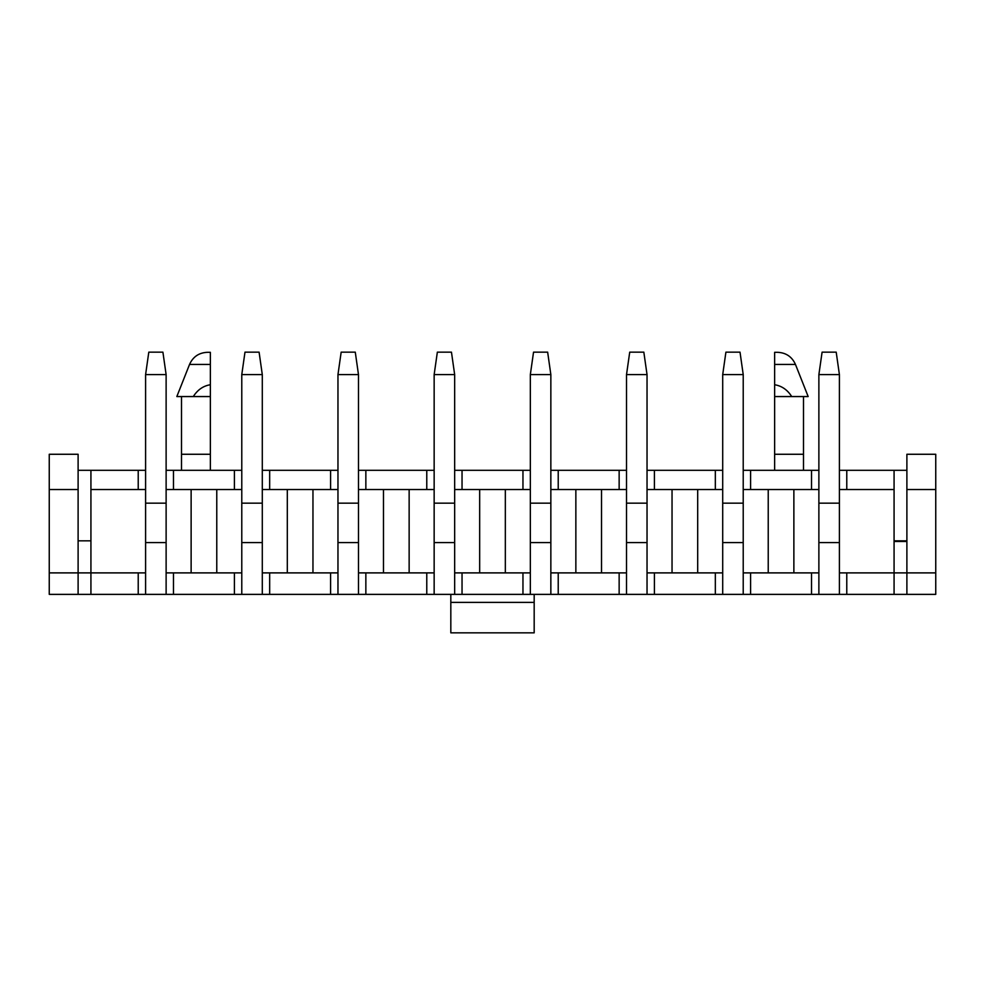 <?xml version="1.0" encoding="UTF-8"?>
<svg xmlns="http://www.w3.org/2000/svg" width="985" height="985" viewBox="0 0 985 985"><rect width="100%" height="100%" fill="white"/><g stroke="black" fill="none" stroke-linecap="round" stroke-linejoin="round"><path stroke-width="1.48" d="M774.641 364.438L795.461 364.438L808.168 396.561L774.641 396.561L774.641 352.31L777.633 352.31L774.641 352.31M774.641 470.301L774.641 396.561M791.718 396.561C787.446 389.826 781.745 385.886 774.641 384.741M774.641 454.27L803.501 454.27L803.501 470.301M210.359 364.438L189.539 364.438L176.832 396.561L210.359 396.561L210.359 352.31L207.367 352.31L210.359 352.31M210.359 396.561L210.359 454.27L181.499 454.27L181.499 396.561M210.359 470.301L210.359 454.27M193.282 396.561C197.603 389.789 203.292 385.849 210.359 384.741M793.873 572.888L793.873 489.533M811.517 470.301L750.595 470.301L750.595 489.533L811.517 489.533L811.517 470.301L818.88 470.301L818.88 594.374L49.25 594.374L49.25 572.888L78.11 572.888L78.11 594.374M697.688 572.888L697.688 489.533M654.409 470.301L654.409 489.533L647.034 489.533L647.034 470.301L722.707 470.301L722.707 594.374M601.515 572.888L601.515 489.533M558.224 470.301L558.224 489.533L550.849 489.533L550.849 470.301L626.522 470.301L626.522 594.374M505.33 572.888L505.33 489.533M462.039 470.301L462.039 489.533L454.664 489.533L454.664 470.301L530.336 470.301L530.336 594.374M409.144 572.888L409.144 489.533M365.854 470.301L365.854 489.533L358.478 489.533L358.478 470.301L434.151 470.301L434.151 594.374M312.959 572.888L312.959 489.533M269.668 470.301L269.668 489.533L262.293 489.533L262.293 470.301L337.966 470.301L337.966 594.374M839.405 542.6L818.88 542.6M846.78 489.533L894.072 489.533L894.072 470.301L846.78 470.301L846.78 489.533L839.405 489.533L839.405 572.888L846.78 572.888L846.78 594.374L818.88 594.374M768.226 489.533L768.226 572.888M750.595 489.533L743.219 489.533L743.219 572.888L811.517 572.888L811.517 594.374M894.072 489.533L894.072 572.888L846.78 572.888M750.595 572.888L750.595 594.374M935.75 489.533L935.75 454.27L906.889 454.27L906.889 489.533L935.75 489.533L935.75 594.374L846.78 594.374M894.072 594.374L894.072 572.888L935.75 572.888M839.405 489.533L839.405 470.301L846.78 470.301M906.889 470.301L894.072 470.301M78.11 470.301L90.928 470.301L90.928 489.533L138.22 489.533L138.22 470.301L90.928 470.301M138.22 470.301L145.595 470.301L145.595 489.533L138.22 489.533M173.483 489.533L166.12 489.533L166.12 470.301L173.483 470.301L173.483 489.533L234.405 489.533L234.405 470.301L173.483 470.301M234.405 470.301L241.781 470.301L241.781 594.374M743.219 489.533L743.219 470.301L750.595 470.301M811.517 572.888L818.88 572.888M818.88 489.533L811.517 489.533M743.219 542.6L722.707 542.6M672.041 489.533L672.041 572.888M647.034 489.533L647.034 572.888L715.332 572.888L715.332 594.374M654.409 489.533L715.332 489.533L715.332 470.301M654.409 572.888L654.409 594.374M715.332 572.888L722.707 572.888M722.707 489.533L715.332 489.533M647.034 542.6L626.522 542.6M575.856 489.533L575.856 572.888M550.849 489.533L550.849 572.888L619.146 572.888L619.146 594.374M558.224 489.533L619.146 489.533L619.146 470.301M558.224 572.888L558.224 594.374M619.146 572.888L626.522 572.888M626.522 489.533L619.146 489.533M550.849 542.6L530.336 542.6M479.67 489.533L479.67 572.888M454.664 489.533L454.664 572.888L522.961 572.888L522.961 594.374M462.039 489.533L522.961 489.533L522.961 470.301M462.039 572.888L462.039 594.374M522.961 572.888L530.336 572.888M530.336 489.533L522.961 489.533M454.664 542.6L434.151 542.6M383.485 489.533L383.485 572.888M358.478 489.533L358.478 572.888L426.776 572.888L426.776 594.374M365.854 489.533L426.776 489.533L426.776 470.301M365.854 572.888L365.854 594.374M426.776 572.888L434.151 572.888M434.151 489.533L426.776 489.533M358.478 542.6L337.966 542.6M287.312 489.533L287.312 572.888M262.293 489.533L262.293 572.888L330.591 572.888L330.591 594.374M269.668 489.533L330.591 489.533L330.591 470.301M269.668 572.888L269.668 594.374M330.591 572.888L337.966 572.888M337.966 489.533L330.591 489.533M262.293 542.6L241.781 542.6M216.774 572.888L216.774 489.533M166.12 489.533L166.12 572.888L234.405 572.888L234.405 594.374M173.483 572.888L173.483 594.374M234.405 572.888L241.781 572.888M241.781 489.533L234.405 489.533M894.072 540.827L906.889 540.827M90.928 540.827L78.11 540.827M166.12 542.6L145.595 542.6M90.928 489.533L90.928 572.888L138.22 572.888L138.22 594.374M49.25 572.888L49.25 489.533L78.11 489.533L78.11 572.888L90.928 572.888L90.928 594.374M138.22 572.888L145.595 572.888L145.595 489.533M191.127 489.533L191.127 572.888M906.889 489.533L906.889 594.374M49.25 489.533L49.25 454.27L78.11 454.27L78.11 489.533M534.178 594.374L534.178 632.85L450.822 632.85L450.822 594.374M894.072 541.479L906.889 541.479M181.499 470.301L181.499 454.27M166.12 572.888L166.12 594.374M145.595 572.888L145.595 594.374M262.293 572.888L262.293 594.374M358.478 572.888L358.478 594.374M454.664 572.888L454.664 594.374M550.849 572.888L550.849 594.374M647.034 572.888L647.034 594.374M743.219 572.888L743.219 594.374M839.405 572.888L839.405 594.374M262.293 374.596L262.293 503.163L241.781 503.163L241.781 374.596L262.293 374.596L259.092 352.15L244.982 352.15L241.781 374.596M166.12 374.596L166.12 503.163L145.595 503.163L145.595 374.596L166.12 374.596L162.907 352.15L148.797 352.15L145.595 374.596M358.478 374.596L358.478 503.163L337.966 503.163L337.966 374.596L358.478 374.596L355.277 352.15L341.167 352.15L337.966 374.596M454.664 374.596L454.664 503.163L434.151 503.163L434.151 374.596L454.664 374.596L451.462 352.15L437.352 352.15L434.151 374.596M550.849 374.596L550.849 503.163L530.336 503.163L530.336 374.596L550.849 374.596L547.648 352.15L533.538 352.15L530.336 374.596M647.034 374.596L647.034 503.163L626.522 503.163L626.522 374.596L647.034 374.596L643.833 352.15L629.723 352.15L626.522 374.596M743.219 374.596L743.219 503.163L722.707 503.163L722.707 374.596L743.219 374.596L740.018 352.15L725.908 352.15L722.707 374.596M839.405 374.596L839.405 503.163L818.88 503.163L818.88 374.596L839.405 374.596L836.203 352.15L822.093 352.15L818.88 374.596M534.178 602.389L450.822 602.389M189.539 364.438C192.998 356.755 198.945 352.704 207.367 352.31M803.501 396.561L803.501 454.27M795.461 364.438C792.002 356.755 786.055 352.704 777.633 352.31"/></g></svg>
